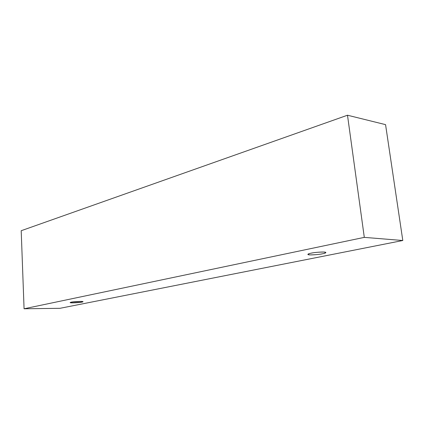 <?xml version="1.0" encoding="UTF-8"?>
<svg xmlns="http://www.w3.org/2000/svg" width="424" height="424" viewBox="0 0 424 424"><rect width="100%" height="100%" fill="white"/><g stroke="black" fill="none" stroke-linecap="round" stroke-linejoin="round"><path stroke-width="0.64" d="M402.8 240.509L59.954 308.317L24.073 308.778L21.2 230.714L24.073 308.778L364.301 237.371L347.495 115.222L21.2 230.714L347.495 115.222L364.301 237.371L402.8 240.509L385.564 124.64L402.8 240.509L364.301 237.371L24.073 308.778L59.954 308.317L402.8 240.509M385.564 124.64L347.495 115.222L385.564 124.64M311.184 253.165C314.232 252.471 318.488 252.095 323.952 252.042C326.554 252.556 326.051 253.139 322.447 253.785C319.442 254.464 315.249 254.829 309.875 254.893C307.172 254.405 307.607 253.828 311.184 253.165C309.334 253.504 308.227 253.918 307.861 254.4C307.904 255.555 320.396 254.453 322.447 253.785C324.344 253.446 325.489 253.027 325.886 252.529C325.849 251.363 313.177 252.497 311.184 253.165M71.29 302.18L80.231 301.411C83.305 301.533 83.857 301.766 81.885 302.105L73.045 302.869C69.933 302.757 69.35 302.529 71.29 302.18L70.209 302.582C69.806 303.266 81.233 302.519 81.885 302.105L83.009 301.697C83.422 301.014 71.895 301.771 71.29 302.18"/></g></svg>
